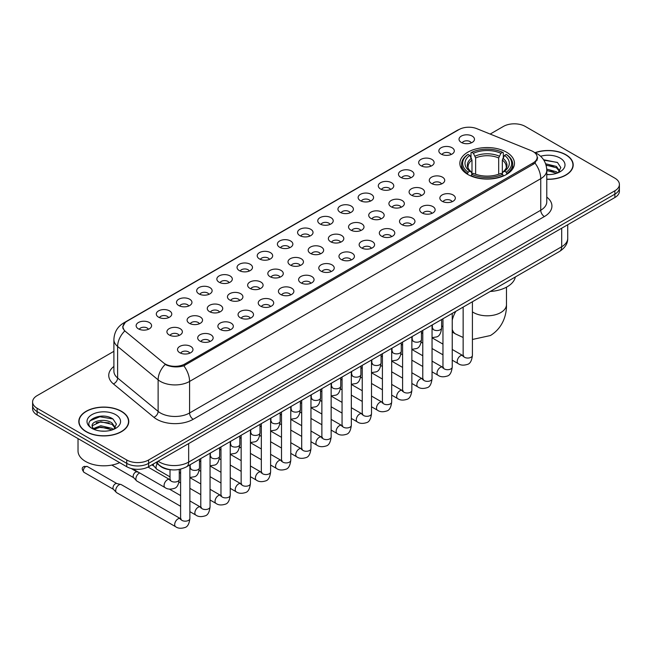 <?xml version="1.0" encoding="UTF-8"?>
<svg xmlns="http://www.w3.org/2000/svg" width="652" height="652" viewBox="0 0 652 652"><rect width="100%" height="100%" fill="white"/><g stroke="black" fill="none" stroke-linecap="round" stroke-linejoin="round"><path stroke-width="0.98" d="M506.465 152.169A27.302 15.762 0 0 0 476.71 148.754A27.302 15.762 0 0 0 459.856 163.318A27.302 15.762 0 0 0 467.851 174.467A27.302 15.762 0 0 0 497.606 177.882A27.302 15.762 0 0 0 514.461 163.318A27.302 15.762 0 0 0 506.465 152.169M441.111 154.068A7.726 4.458 180 0 1 439.578 152.804A7.726 4.458 180 0 1 442.137 147.254A7.726 4.458 180 0 1 452.04 147.751A7.726 4.458 180 0 1 453.572 152.804A7.726 4.458 180 0 1 441.111 154.068M451.102 154.524A4.637 2.673 0 0 0 449.856 153.22A4.637 2.673 0 0 0 445.283 152.544A4.637 2.673 0 0 0 442.056 154.524M420.931 165.714A7.726 4.458 180 0 1 419.399 164.451A7.726 4.458 180 0 1 421.958 158.909A7.726 4.458 180 0 1 431.86 159.406A7.726 4.458 180 0 1 433.393 164.451A7.726 4.458 180 0 1 420.931 165.714M430.915 166.178A4.637 2.673 0 0 0 429.676 164.875A4.637 2.673 0 0 0 425.104 164.198A4.637 2.673 0 0 0 421.868 166.178M400.752 177.368A7.726 4.458 180 0 1 399.22 176.105A7.726 4.458 180 0 1 401.779 170.563A7.726 4.458 180 0 1 411.681 171.06A7.726 4.458 180 0 1 413.213 176.105A7.726 4.458 180 0 1 400.752 177.368M410.736 177.833A4.637 2.673 0 0 0 409.497 176.529A4.637 2.673 0 0 0 404.925 175.844A4.637 2.673 0 0 0 401.689 177.833M380.572 189.015A7.726 4.458 180 0 1 379.032 187.76A7.726 4.458 180 0 1 381.591 182.21A7.726 4.458 180 0 1 391.493 182.707A7.726 4.458 180 0 1 393.034 187.76A7.726 4.458 180 0 1 380.572 189.015M390.556 189.479A4.637 2.673 0 0 0 389.309 188.175A4.637 2.673 0 0 0 384.745 187.499A4.637 2.673 0 0 0 381.51 189.479M360.385 200.669A7.726 4.458 180 0 1 358.853 199.406A7.726 4.458 180 0 1 361.412 193.864A7.726 4.458 180 0 1 371.314 194.361A7.726 4.458 180 0 1 372.846 199.406A7.726 4.458 180 0 1 360.385 200.669M370.377 201.134A4.637 2.673 0 0 0 369.13 199.83A4.637 2.673 0 0 0 364.566 199.153A4.637 2.673 0 0 0 361.33 201.134M340.205 212.324A7.726 4.458 180 0 1 338.673 211.061A7.726 4.458 180 0 1 341.232 205.519A7.726 4.458 180 0 1 351.135 206.016A7.726 4.458 180 0 1 352.667 211.061A7.726 4.458 180 0 1 340.205 212.324M350.197 212.788A4.637 2.673 0 0 0 348.95 211.484A4.637 2.673 0 0 0 344.378 210.8A4.637 2.673 0 0 0 341.151 212.788M320.026 223.97A7.726 4.458 180 0 1 318.494 222.715A7.726 4.458 180 0 1 321.053 217.165A7.726 4.458 180 0 1 330.955 217.662A7.726 4.458 180 0 1 332.487 222.715A7.726 4.458 180 0 1 320.026 223.97M330.01 224.435A4.637 2.673 0 0 0 328.771 223.131A4.637 2.673 0 0 0 324.199 222.454A4.637 2.673 0 0 0 320.963 224.435M299.847 235.625A7.726 4.458 180 0 1 298.314 234.361A7.726 4.458 180 0 1 300.874 228.819A7.726 4.458 180 0 1 310.776 229.317A7.726 4.458 180 0 1 312.308 234.361A7.726 4.458 180 0 1 299.847 235.625M309.83 236.089A4.637 2.673 0 0 0 308.583 234.785A4.637 2.673 0 0 0 304.019 234.109A4.637 2.673 0 0 0 300.784 236.089M279.667 247.279A7.726 4.458 180 0 1 278.127 246.016A7.726 4.458 180 0 1 280.686 240.466A7.726 4.458 180 0 1 290.588 240.963A7.726 4.458 180 0 1 292.129 246.016A7.726 4.458 180 0 1 279.667 247.279M289.651 247.736A4.637 2.673 0 0 0 288.404 246.432A4.637 2.673 0 0 0 283.84 245.755A4.637 2.673 0 0 0 280.604 247.736M259.48 258.925A7.726 4.458 180 0 1 257.947 257.662A7.726 4.458 180 0 1 260.507 252.12A7.726 4.458 180 0 1 270.409 252.617A7.726 4.458 180 0 1 271.941 257.662A7.726 4.458 180 0 1 259.48 258.925M269.472 259.39A4.637 2.673 0 0 0 268.225 258.086A4.637 2.673 0 0 0 263.661 257.41A4.637 2.673 0 0 0 260.425 259.39M239.3 270.58A7.726 4.458 180 0 1 237.768 269.317A7.726 4.458 180 0 1 240.327 263.775A7.726 4.458 180 0 1 250.229 264.272A7.726 4.458 180 0 1 251.762 269.317A7.726 4.458 180 0 1 239.3 270.58M249.292 271.045A4.637 2.673 0 0 0 248.045 269.741A4.637 2.673 0 0 0 243.473 269.056A4.637 2.673 0 0 0 240.246 271.045M219.121 282.226A7.726 4.458 180 0 1 217.589 280.971A7.726 4.458 180 0 1 220.148 275.421A7.726 4.458 180 0 1 230.05 275.918A7.726 4.458 180 0 1 231.582 280.971A7.726 4.458 180 0 1 219.121 282.226M229.105 282.691A4.637 2.673 0 0 0 227.866 281.387A4.637 2.673 0 0 0 223.294 280.71A4.637 2.673 0 0 0 220.058 282.691M198.941 293.881A7.726 4.458 180 0 1 197.409 292.618A7.726 4.458 180 0 1 199.968 287.076A7.726 4.458 180 0 1 209.871 287.573A7.726 4.458 180 0 1 211.403 292.618A7.726 4.458 180 0 1 198.941 293.881M208.925 294.345A4.637 2.673 0 0 0 207.678 293.041A4.637 2.673 0 0 0 203.114 292.365A4.637 2.673 0 0 0 199.879 294.345M178.762 305.535A7.726 4.458 180 0 1 177.222 304.272A7.726 4.458 180 0 1 179.781 298.73A7.726 4.458 180 0 1 189.683 299.227A7.726 4.458 180 0 1 191.223 304.272A7.726 4.458 180 0 1 178.762 305.535M188.746 306A4.637 2.673 0 0 0 187.499 304.696A4.637 2.673 0 0 0 182.935 304.011A4.637 2.673 0 0 0 179.699 306M158.575 317.182A7.726 4.458 180 0 1 157.042 315.927A7.726 4.458 180 0 1 159.601 310.376A7.726 4.458 180 0 1 169.504 310.874A7.726 4.458 180 0 1 171.036 315.927A7.726 4.458 180 0 1 158.575 317.182M168.566 317.646A4.637 2.673 0 0 0 167.32 316.342A4.637 2.673 0 0 0 162.755 315.666A4.637 2.673 0 0 0 159.52 317.646M138.395 328.836A7.726 4.458 180 0 1 136.863 327.573A7.726 4.458 180 0 1 139.422 322.031A7.726 4.458 180 0 1 149.324 322.528A7.726 4.458 180 0 1 150.856 327.573A7.726 4.458 180 0 1 138.395 328.836M148.387 329.301A4.637 2.673 0 0 0 147.14 327.997A4.637 2.673 0 0 0 142.568 327.32A4.637 2.673 0 0 0 139.341 329.301M461.29 142.413A7.726 4.458 180 0 1 459.758 141.15A7.726 4.458 180 0 1 462.317 135.608A7.726 4.458 180 0 1 472.219 136.105A7.726 4.458 180 0 1 473.751 141.15A7.726 4.458 180 0 1 461.29 142.413M471.282 142.878A4.637 2.673 0 0 0 470.035 141.574A4.637 2.673 0 0 0 465.471 140.897A4.637 2.673 0 0 0 462.235 142.878M431.534 183.489A7.726 4.458 180 0 1 430.002 182.226A7.726 4.458 180 0 1 432.561 176.684A7.726 4.458 180 0 1 442.463 177.181A7.726 4.458 180 0 1 443.996 182.226A7.726 4.458 180 0 1 431.534 183.489M441.518 183.954A4.637 2.673 0 0 0 440.271 182.65A4.637 2.673 0 0 0 435.707 181.965A4.637 2.673 0 0 0 432.472 183.954M411.347 195.135A7.726 4.458 180 0 1 409.815 193.88A7.726 4.458 180 0 1 412.374 188.33A7.726 4.458 180 0 1 422.276 188.827A7.726 4.458 180 0 1 423.816 193.88A7.726 4.458 180 0 1 411.347 195.135M421.339 195.6A4.637 2.673 0 0 0 420.092 194.296A4.637 2.673 0 0 0 415.528 193.62A4.637 2.673 0 0 0 412.292 195.6M391.167 206.79A7.726 4.458 180 0 1 389.635 205.527A7.726 4.458 180 0 1 392.194 199.985A7.726 4.458 180 0 1 402.097 200.482A7.726 4.458 180 0 1 403.629 205.527A7.726 4.458 180 0 1 391.167 206.79M401.159 207.255A4.637 2.673 0 0 0 399.912 205.95A4.637 2.673 0 0 0 395.348 205.274A4.637 2.673 0 0 0 392.113 207.255M370.988 218.444A7.726 4.458 180 0 1 369.456 217.181A7.726 4.458 180 0 1 372.015 211.631A7.726 4.458 180 0 1 381.917 212.136A7.726 4.458 180 0 1 383.449 217.181A7.726 4.458 180 0 1 370.988 218.444M380.972 218.901A4.637 2.673 0 0 0 379.733 217.597A4.637 2.673 0 0 0 375.161 216.92A4.637 2.673 0 0 0 371.933 218.901M350.809 230.091A7.726 4.458 180 0 1 349.276 228.828A7.726 4.458 180 0 1 351.835 223.286A7.726 4.458 180 0 1 361.738 223.783A7.726 4.458 180 0 1 363.27 228.828A7.726 4.458 180 0 1 350.809 230.091M360.792 230.555A4.637 2.673 0 0 0 359.554 229.251A4.637 2.673 0 0 0 354.981 228.575A4.637 2.673 0 0 0 351.746 230.555M330.629 241.745A7.726 4.458 180 0 1 329.097 240.482A7.726 4.458 180 0 1 331.656 234.94A7.726 4.458 180 0 1 341.558 235.437A7.726 4.458 180 0 1 343.091 240.482A7.726 4.458 180 0 1 330.629 241.745M340.613 242.21A4.637 2.673 0 0 0 339.366 240.906A4.637 2.673 0 0 0 334.802 240.221A4.637 2.673 0 0 0 331.566 242.21M310.442 253.4A7.726 4.458 180 0 1 308.909 252.137A7.726 4.458 180 0 1 311.469 246.586A7.726 4.458 180 0 1 321.371 247.084A7.726 4.458 180 0 1 322.903 252.137A7.726 4.458 180 0 1 310.442 253.4M320.434 253.856A4.637 2.673 0 0 0 319.187 252.552A4.637 2.673 0 0 0 314.623 251.876A4.637 2.673 0 0 0 311.387 253.856M290.262 265.046A7.726 4.458 180 0 1 288.73 263.783A7.726 4.458 180 0 1 291.289 258.241A7.726 4.458 180 0 1 301.191 258.738A7.726 4.458 180 0 1 302.724 263.783A7.726 4.458 180 0 1 290.262 265.046M300.254 265.511A4.637 2.673 0 0 0 299.007 264.207A4.637 2.673 0 0 0 294.435 263.53A4.637 2.673 0 0 0 291.208 265.511M270.083 276.701A7.726 4.458 180 0 1 268.551 275.437A7.726 4.458 180 0 1 271.11 269.895A7.726 4.458 180 0 1 281.012 270.393A7.726 4.458 180 0 1 282.544 275.437A7.726 4.458 180 0 1 270.083 276.701M280.067 277.165A4.637 2.673 0 0 0 278.828 275.861A4.637 2.673 0 0 0 274.256 275.177A4.637 2.673 0 0 0 271.028 277.165M249.903 288.347A7.726 4.458 180 0 1 248.371 287.092A7.726 4.458 180 0 1 250.93 281.542A7.726 4.458 180 0 1 260.833 282.039A7.726 4.458 180 0 1 262.365 287.092A7.726 4.458 180 0 1 249.903 288.347M259.887 288.812A4.637 2.673 0 0 0 258.648 287.508A4.637 2.673 0 0 0 254.076 286.831A4.637 2.673 0 0 0 250.841 288.812M229.724 300.002A7.726 4.458 180 0 1 228.184 298.738A7.726 4.458 180 0 1 230.751 293.196A7.726 4.458 180 0 1 240.653 293.693A7.726 4.458 180 0 1 242.185 298.738A7.726 4.458 180 0 1 229.724 300.002M239.708 300.466A4.637 2.673 0 0 0 238.461 299.162A4.637 2.673 0 0 0 233.897 298.486A4.637 2.673 0 0 0 230.661 300.466M209.537 311.656A7.726 4.458 180 0 1 208.004 310.393A7.726 4.458 180 0 1 210.563 304.843A7.726 4.458 180 0 1 220.466 305.348A7.726 4.458 180 0 1 221.998 310.393A7.726 4.458 180 0 1 209.537 311.656M219.528 312.112A4.637 2.673 0 0 0 218.281 310.808A4.637 2.673 0 0 0 213.717 310.132A4.637 2.673 0 0 0 210.482 312.112M189.357 323.302A7.726 4.458 180 0 1 187.825 322.039A7.726 4.458 180 0 1 190.384 316.497A7.726 4.458 180 0 1 200.286 316.994A7.726 4.458 180 0 1 201.818 322.039A7.726 4.458 180 0 1 189.357 323.302M199.349 323.767A4.637 2.673 0 0 0 198.102 322.463A4.637 2.673 0 0 0 193.53 321.786A4.637 2.673 0 0 0 190.302 323.767M169.178 334.957A7.726 4.458 180 0 1 167.645 333.694A7.726 4.458 180 0 1 170.205 328.152A7.726 4.458 180 0 1 180.107 328.649A7.726 4.458 180 0 1 181.639 333.694A7.726 4.458 180 0 1 169.178 334.957M179.161 335.421A4.637 2.673 0 0 0 177.923 334.117A4.637 2.673 0 0 0 173.35 333.433A4.637 2.673 0 0 0 170.123 335.421M442.129 201.256A7.726 4.458 180 0 1 440.597 200.001A7.726 4.458 180 0 1 443.156 194.451A7.726 4.458 180 0 1 453.058 194.948A7.726 4.458 180 0 1 454.591 200.001A7.726 4.458 180 0 1 442.129 201.256M452.121 201.721A4.637 2.673 0 0 0 450.874 200.417A4.637 2.673 0 0 0 446.31 199.74A4.637 2.673 0 0 0 443.075 201.721M421.95 212.911A7.726 4.458 180 0 1 420.418 211.647A7.726 4.458 180 0 1 422.977 206.105A7.726 4.458 180 0 1 432.879 206.602A7.726 4.458 180 0 1 434.411 211.647A7.726 4.458 180 0 1 421.95 212.911M431.942 213.375A4.637 2.673 0 0 0 430.695 212.071A4.637 2.673 0 0 0 426.123 211.395A4.637 2.673 0 0 0 422.895 213.375M401.771 224.565A7.726 4.458 180 0 1 400.238 223.302A7.726 4.458 180 0 1 402.797 217.752A7.726 4.458 180 0 1 412.7 218.249A7.726 4.458 180 0 1 414.232 223.302A7.726 4.458 180 0 1 401.771 224.565M411.754 225.022A4.637 2.673 0 0 0 410.515 223.717A4.637 2.673 0 0 0 405.943 223.041A4.637 2.673 0 0 0 402.708 225.022M381.591 236.211A7.726 4.458 180 0 1 380.059 234.948A7.726 4.458 180 0 1 382.618 229.406A7.726 4.458 180 0 1 392.52 229.903A7.726 4.458 180 0 1 394.052 234.948A7.726 4.458 180 0 1 381.591 236.211M391.575 236.676A4.637 2.673 0 0 0 390.328 235.372A4.637 2.673 0 0 0 385.764 234.696A4.637 2.673 0 0 0 382.528 236.676M361.412 247.866A7.726 4.458 180 0 1 359.871 246.603A7.726 4.458 180 0 1 362.43 241.061A7.726 4.458 180 0 1 372.333 241.558A7.726 4.458 180 0 1 373.873 246.603A7.726 4.458 180 0 1 361.412 247.866M371.395 248.33A4.637 2.673 0 0 0 370.149 247.026A4.637 2.673 0 0 0 365.585 246.342A4.637 2.673 0 0 0 362.349 248.33M341.224 259.512A7.726 4.458 180 0 1 339.692 258.257A7.726 4.458 180 0 1 342.251 252.707A7.726 4.458 180 0 1 352.153 253.204A7.726 4.458 180 0 1 353.686 258.257A7.726 4.458 180 0 1 341.224 259.512M351.216 259.977A4.637 2.673 0 0 0 349.969 258.673A4.637 2.673 0 0 0 345.405 257.996A4.637 2.673 0 0 0 342.17 259.977M321.045 271.167A7.726 4.458 180 0 1 319.513 269.904A7.726 4.458 180 0 1 322.072 264.362A7.726 4.458 180 0 1 331.974 264.859A7.726 4.458 180 0 1 333.506 269.904A7.726 4.458 180 0 1 321.045 271.167M331.037 271.631A4.637 2.673 0 0 0 329.79 270.327A4.637 2.673 0 0 0 325.218 269.651A4.637 2.673 0 0 0 321.99 271.631M300.865 282.821A7.726 4.458 180 0 1 299.333 281.558A7.726 4.458 180 0 1 301.892 276.016A7.726 4.458 180 0 1 311.795 276.513A7.726 4.458 180 0 1 313.327 281.558A7.726 4.458 180 0 1 300.865 282.821M310.849 283.286A4.637 2.673 0 0 0 309.61 281.982A4.637 2.673 0 0 0 305.038 281.297A4.637 2.673 0 0 0 301.803 283.286M280.686 294.468A7.726 4.458 180 0 1 279.154 293.213A7.726 4.458 180 0 1 281.713 287.662A7.726 4.458 180 0 1 291.615 288.16A7.726 4.458 180 0 1 293.147 293.213A7.726 4.458 180 0 1 280.686 294.468M290.67 294.932A4.637 2.673 0 0 0 289.423 293.628A4.637 2.673 0 0 0 284.859 292.952A4.637 2.673 0 0 0 281.623 294.932M260.507 306.122A7.726 4.458 180 0 1 258.966 304.859A7.726 4.458 180 0 1 261.525 299.317A7.726 4.458 180 0 1 271.428 299.814A7.726 4.458 180 0 1 272.968 304.859A7.726 4.458 180 0 1 260.507 306.122M270.49 306.587A4.637 2.673 0 0 0 269.243 305.283A4.637 2.673 0 0 0 264.679 304.606A4.637 2.673 0 0 0 261.444 306.587M240.319 317.777A7.726 4.458 180 0 1 238.787 316.513A7.726 4.458 180 0 1 241.346 310.963A7.726 4.458 180 0 1 251.248 311.46A7.726 4.458 180 0 1 252.78 316.513A7.726 4.458 180 0 1 240.319 317.777M250.311 318.233A4.637 2.673 0 0 0 249.064 316.929A4.637 2.673 0 0 0 244.5 316.253A4.637 2.673 0 0 0 241.264 318.233M220.14 329.423A7.726 4.458 180 0 1 218.607 328.16A7.726 4.458 180 0 1 221.167 322.618A7.726 4.458 180 0 1 231.069 323.115A7.726 4.458 180 0 1 232.601 328.16A7.726 4.458 180 0 1 220.14 329.423M230.132 329.888A4.637 2.673 0 0 0 228.885 328.584A4.637 2.673 0 0 0 224.312 327.907A4.637 2.673 0 0 0 221.085 329.888M199.96 341.077A7.726 4.458 180 0 1 198.428 339.814A7.726 4.458 180 0 1 200.987 334.272A7.726 4.458 180 0 1 210.889 334.769A7.726 4.458 180 0 1 212.422 339.814A7.726 4.458 180 0 1 199.96 341.077M209.944 341.542A4.637 2.673 0 0 0 208.705 340.238A4.637 2.673 0 0 0 204.133 339.553A4.637 2.673 0 0 0 200.897 341.542M179.781 352.724A7.726 4.458 180 0 1 178.249 351.469A7.726 4.458 180 0 1 180.808 345.919A7.726 4.458 180 0 1 190.71 346.416A7.726 4.458 180 0 1 192.242 351.469A7.726 4.458 180 0 1 179.781 352.724M189.765 353.188A4.637 2.673 0 0 0 188.518 351.884A4.637 2.673 0 0 0 183.954 351.208A4.637 2.673 0 0 0 180.718 353.188M531.233 150.661A13.912 8.028 180 0 1 533.091 151.566A13.912 8.028 180 0 1 537.166 157.238A13.912 8.028 180 0 1 533.091 162.918L184.842 363.979A13.912 8.028 180 0 1 163.611 362.903L125.51 331.485A13.912 8.028 180 0 1 122.992 326.88A13.912 8.028 180 0 1 127.067 321.2L459 129.561A13.912 8.028 180 0 1 476.816 128.664L531.233 150.661M171.745 469.831A15.452 8.924 180 0 1 160.164 466.05L155.877 462.512M546.775 179.316A24.988 14.425 0 0 0 573.198 164.915A24.988 14.425 0 0 0 565.879 154.72A24.988 14.425 0 0 0 535.096 152.641M121.459 411.298A24.988 14.425 0 0 0 94.23 408.176A24.988 14.425 0 0 0 78.802 421.502A24.988 14.425 0 0 0 86.121 431.706A24.988 14.425 0 0 0 113.35 434.827A24.988 14.425 0 0 0 128.778 421.502A24.988 14.425 0 0 0 121.459 411.298M537.713 157.825L534.99 163.065L533.638 164.051L183.823 365.805C178.004 367.475 172.291 367.263 166.667 365.177L165.168 364.452A18.028 12.062 129.5 0 0 158.126 379.847L117.621 346.448A20.603 11.899 180 0 1 113.896 339.627L113.896 371.175A20.603 11.899 0 0 0 117.621 377.997L158.126 411.396A20.603 11.899 0 0 0 160.433 412.985A20.603 11.899 0 0 0 189.577 412.985L540.744 210.237A20.603 11.899 0 0 0 546.775 201.827L546.775 170.278A20.603 11.899 180 0 1 540.744 178.689A18.028 10.408 -120 0 0 534.99 163.065M113.896 351.314L37.123 395.634A15.452 8.924 0 0 0 32.6 401.942L32.6 408.674A15.452 8.924 0 0 0 37.123 414.982L126.741 466.718L126.741 463.352A15.452 8.924 0 0 0 148.599 463.352L614.877 194.149A15.452 8.924 0 0 0 619.4 187.841A15.452 8.924 0 0 1 614.877 194.149L148.599 463.352A15.452 8.924 0 0 1 126.741 463.352L37.123 411.616L126.741 463.352L126.741 459.986A15.452 8.924 0 0 0 148.599 459.986L614.877 190.783A15.452 8.924 0 0 0 619.4 184.475A15.452 8.924 0 0 0 614.877 178.167L525.259 126.431A15.452 8.924 0 0 0 503.401 126.431L490.182 134.067M32.6 405.308A15.452 8.924 0 0 0 37.123 411.616A15.452 8.924 0 0 1 32.6 405.308M546.775 197.108A25.762 14.874 180 0 1 544.387 216.554L193.22 419.293A25.762 14.874 180 0 1 156.79 419.293A25.762 14.874 180 0 1 153.905 417.304L113.399 383.906A5.151 3.447 -50.5 0 0 117.621 377.997L117.621 346.448A18.028 12.062 129.5 0 1 124.614 331.102L122.633 326.88L125.176 322.544M32.6 401.942A15.452 8.924 0 0 0 37.123 408.25L126.741 459.986M126.741 466.718A15.452 8.924 0 0 0 148.599 466.718L614.877 197.515A15.452 8.924 0 0 0 619.4 191.207L619.4 184.475M546.775 179.17A24.727 14.279 0 0 0 572.937 164.915A24.727 14.279 0 0 0 565.7 154.826A24.727 14.279 0 0 0 535.316 152.739M546.775 174.426L549.302 174.589M546.743 169.088L556.441 171.786L557.802 172.878M546.775 170.425L556.686 173.285M545.626 163.782L556.441 166.439L559.791 171.06M546.05 165.095L556.441 167.776L559.522 171.411M546.775 174.581A16.797 9.698 0 0 0 560.084 171.778A16.797 9.698 0 0 0 560.084 158.061A16.797 9.698 0 0 0 540.614 156.268M558.202 172.715L560.834 167.548L557.509 162.527L543.572 159.74M543.882 160.213L557.281 162.381M546.131 165.396L553.556 166.309M546.775 170.726L553.556 171.647M86.3 431.6A24.727 14.279 0 0 0 113.252 434.688A24.727 14.279 0 0 0 128.517 421.502A24.727 14.279 0 0 0 121.272 411.404A24.727 14.279 0 0 0 94.328 408.315A24.727 14.279 0 0 0 79.063 421.502A24.727 14.279 0 0 0 86.3 431.6M78.028 438.6L78.028 450.948A25.762 14.874 0 0 0 85.575 461.461A25.762 14.874 0 0 0 119.683 462.651M100.995 431.062L104.882 431.176M93.277 428.6L100.775 425.74L112.022 428.372L113.383 429.456M93.969 429.318L100.775 427.076L112.266 429.872M93.399 429.114L92.193 426.294A11.646 6.724 0 0 0 94.067 429.407M115.363 427.647L112.022 423.026C105.037 417.81 90.652 421.029 92.193 426.294L92.144 425.78M92.217 426.465L92.543 425.593L100.775 421.73L112.022 424.362L115.102 427.997M113.782 429.293L116.415 424.126L113.081 419.114C101.304 410.646 80.359 421.803 92.454 428.649L93.057 429.016M115.665 414.648A16.797 9.698 0 0 0 91.916 414.648A16.797 9.698 0 0 0 91.916 428.356A16.797 9.698 0 0 0 115.665 428.356A16.797 9.698 0 0 0 115.665 414.648M90 420.801L99.862 416.75L112.861 418.959M96.162 422.765L99.862 422.097L109.137 422.887M96.162 428.111L99.862 427.435L109.137 428.234M467.362 174.174L468.095 172.226A24.523 14.157 0 0 1 468.095 154.418L469.774 155.388A22.152 12.787 0 0 0 469.774 171.248L471.445 172.193L471.983 174.182M471.983 173.375L471.983 160.058L469.774 155.388M471.005 157.499L471.005 152.731L471.738 152.307A24.523 14.157 0 0 1 502.578 152.307L500.891 153.285A22.152 12.787 0 0 0 473.417 153.285L475.626 157.955L475.626 174.239M498.69 174.239L498.69 157.955L500.891 153.285M490.231 291.468A28.338 16.357 0 0 0 515.324 276.986M471.005 175.592A25.55 14.752 0 0 0 503.311 175.592L502.578 174.328A24.523 14.157 0 0 1 471.738 174.328L471.005 176.024M503.311 176.024L503.311 175.592M468.095 154.418L467.362 154.834A25.55 14.752 0 0 0 461.608 164.157A25.55 14.752 0 0 0 467.362 173.489M502.578 152.307L503.311 152.731L503.311 157.499M471.738 174.328L473.417 173.35A22.152 12.787 0 0 0 500.891 173.35L502.578 174.328M469.774 171.248L468.095 172.226M473.417 153.285L471.738 152.307M471.445 158.257A19.813 11.443 0 0 0 471.445 172.193L471.535 172.258C468.723 169.536 467.574 167.686 468.095 166.716A19.063 11.002 0 0 1 471.983 160.058M506.954 173.489A25.55 14.752 0 0 0 512.708 164.157A25.55 14.752 0 0 0 506.954 154.834L506.221 154.418A24.523 14.157 0 0 1 506.221 172.226L506.954 174.174M506.221 172.226L504.534 171.248A22.152 12.787 0 0 0 504.534 155.388L506.221 154.418M504.534 155.388L502.333 160.058L502.333 173.375L502.871 172.193L504.534 171.248M502.333 160.058A19.063 11.002 0 0 1 506.221 166.716C506.734 167.694 505.593 169.544 502.782 172.258L502.871 172.193A19.813 11.443 0 0 0 502.871 158.257M502.333 174.182L502.333 173.375M170.009 476.865L157.026 469.367A4.637 2.673 -60 0 1 156.651 469.073A4.637 2.673 -60 0 1 156.064 467.248A4.637 2.673 -60 0 1 157.254 463.645M154.027 466.147A3.35 1.932 -60 0 1 153.758 465.935A3.35 1.932 -60 0 1 153.334 464.615A3.35 1.932 -60 0 1 153.399 463.947M180.604 506.286L136.847 481.021A4.637 2.673 -60 0 1 136.472 480.72A4.637 2.673 -60 0 1 135.885 478.894A4.637 2.673 -60 0 1 139.161 473.222A4.637 2.673 -60 0 1 139.707 472.961M133.847 477.802A3.35 1.932 -60 0 1 133.578 477.582A3.35 1.932 -60 0 1 133.155 476.27A3.35 1.932 -60 0 1 135.518 472.17A3.35 1.932 -60 0 1 136.871 471.877L138.452 472.235M189.879 464.876L189.879 518.503C189.243 523.882 187.572 526.889 184.875 527.525C181.044 528.707 177.972 528.438 175.641 526.718L116.659 492.676A4.637 2.673 -60 0 1 116.292 492.374A4.637 2.673 -60 0 1 115.706 490.548A4.637 2.673 -60 0 1 118.982 484.868A4.637 2.673 -60 0 1 120.848 484.469A4.637 2.673 -60 0 1 121.296 484.64L181.215 519.065M113.66 489.456A3.35 1.932 -60 0 1 113.391 489.236A3.35 1.932 -60 0 1 112.967 487.924A3.35 1.932 -60 0 1 115.339 483.817A3.35 1.932 -60 0 1 116.692 483.531L120.848 484.469M184.842 363.979L184.842 365.397M533.091 162.918L533.091 164.361M193.22 419.293A5.151 2.975 60 0 1 189.577 412.985L189.577 381.436A20.603 11.899 180 0 1 160.433 381.436A20.603 11.899 180 0 1 158.126 379.847L158.126 411.396A5.151 3.447 -50.5 0 1 153.905 417.304M534.404 152.348A18.028 8.443 112 0 0 534.159 152.258L537.012 153.611C543.173 157.311 546.433 162.87 546.775 170.278M183.823 365.805A18.028 10.408 60 0 1 189.577 381.436L540.744 178.689L540.744 210.237A5.151 2.975 60 0 0 544.387 216.554M125.534 322.251A18.028 10.408 -120 0 0 123.66 322.96C117.499 326.66 114.239 332.218 113.896 339.627M123.66 322.96L457.484 130.229A18.028 10.408 60 0 1 458.853 129.65M113.399 383.906A25.762 14.874 180 0 1 113.896 366.457M148.599 459.986L148.599 466.718M614.877 190.783L614.877 197.515M37.123 408.25L37.123 414.982M158.143 461.208A20.603 11.899 0 0 0 159.528 462.089A20.603 11.899 0 0 0 188.664 462.089L561.69 246.733A20.603 11.899 0 0 0 567.721 238.314C567.876 243.432 565.154 247.809 559.555 251.444L186.529 466.808A10.302 5.949 60 0 0 188.664 462.089L188.664 443.588M561.69 228.224L561.69 246.733A10.302 5.949 60 0 1 559.555 251.444M157.303 461.689A10.302 6.895 129.5 0 0 159.104 465.039L155.975 462.464M506.474 287.173L506.474 304.655A19.315 11.157 180 0 1 500.817 312.536A19.315 11.157 180 0 1 473.499 312.536A19.315 11.157 180 0 1 472.415 311.86M463.14 337.467L455.642 334.003A19.315 11.157 -60 0 1 452.235 329.415M452.235 320.222A19.315 11.157 -60 0 1 455.862 311.314M498.69 157.955A19.063 11.002 0 0 0 475.626 157.955M499.228 156.154A19.813 11.443 0 0 0 475.088 156.154M472.415 301.754L472.415 355.381A4.637 2.673 180 0 1 470.842 357.386A4.637 2.673 180 0 1 464.501 357.272A4.637 2.673 180 0 1 463.14 355.381L462.993 356.383L463.409 356.041M472.415 355.381C471.779 360.768 470.108 363.775 467.411 364.403C463.58 365.585 460.499 365.324 458.177 363.604A4.637 2.673 -60 0 1 457.459 359.888A4.637 2.673 -60 0 1 460.491 355.805A4.637 2.673 -60 0 1 460.695 355.69A4.637 2.673 -60 0 1 462.814 355.568L463.751 355.943M452.235 313.408L452.235 367.035A4.637 2.673 180 0 1 450.662 369.04A4.637 2.673 180 0 1 444.322 368.926A4.637 2.673 180 0 1 442.961 367.035L442.814 368.03L443.23 367.687M452.235 367.035C451.6 372.414 449.929 375.422 447.231 376.057C443.401 377.239 440.32 376.97 437.989 375.25A4.637 2.673 -60 0 1 437.28 371.534A4.637 2.673 -60 0 1 440.312 367.451A4.637 2.673 -60 0 1 440.516 367.345A4.637 2.673 -60 0 1 442.626 367.223L443.572 367.598M432.048 325.063L432.048 378.682A4.637 2.673 180 0 1 430.483 380.695A4.637 2.673 180 0 1 424.134 380.572A4.637 2.673 180 0 1 422.781 378.682L422.626 379.684L423.042 379.342M432.048 378.682C431.42 384.069 429.749 387.076 427.052 387.704C423.221 388.894 420.141 388.625 417.81 386.905A4.637 2.673 -60 0 1 417.101 383.189A4.637 2.673 -60 0 1 420.132 379.105A4.637 2.673 -60 0 1 420.336 378.991A4.637 2.673 -60 0 1 422.447 378.877L423.392 379.244M411.868 336.709L411.868 390.336A4.637 2.673 180 0 1 410.304 392.341A4.637 2.673 180 0 1 403.955 392.227A4.637 2.673 180 0 1 402.594 390.336L402.447 391.339L402.863 390.996M411.868 390.336C411.233 395.715 409.57 398.722 406.872 399.358C403.042 400.54 399.961 400.271 397.63 398.559A4.637 2.673 -60 0 1 396.921 394.843A4.637 2.673 -60 0 1 399.945 390.752A4.637 2.673 -60 0 1 400.157 390.646A4.637 2.673 -60 0 1 402.268 390.524L403.205 390.898M391.689 348.364L391.689 401.982A4.637 2.673 180 0 1 390.116 403.995A4.637 2.673 180 0 1 383.775 403.881A4.637 2.673 180 0 1 382.414 401.982L382.268 402.985L382.683 402.643M391.689 401.982C391.053 407.37 389.391 410.377 386.685 411.005C382.854 412.194 379.782 411.925 377.451 410.206A4.637 2.673 -60 0 1 376.742 406.489A4.637 2.673 -60 0 1 379.766 402.406A4.637 2.673 -60 0 1 379.977 402.292A4.637 2.673 -60 0 1 382.088 402.178L383.026 402.545M371.51 360.018L371.51 413.637A4.637 2.673 180 0 1 369.937 415.642A4.637 2.673 180 0 1 363.596 415.528A4.637 2.673 180 0 1 362.235 413.637L362.088 414.639L362.504 414.297M371.51 413.637C370.874 419.024 369.203 422.031 366.505 422.659C362.675 423.841 359.594 423.58 357.272 421.86A4.637 2.673 -60 0 1 356.554 418.144A4.637 2.673 -60 0 1 359.586 414.061A4.637 2.673 -60 0 1 359.79 413.947A4.637 2.673 -60 0 1 361.901 413.824L362.846 414.199M351.33 371.664L351.33 425.291A4.637 2.673 180 0 1 349.757 427.296A4.637 2.673 180 0 1 343.417 427.182A4.637 2.673 180 0 1 342.055 425.291L341.909 426.294L342.316 425.943M351.33 425.291C350.695 430.67 349.024 433.678 346.326 434.313C342.496 435.495 339.415 435.226 337.084 433.507A4.637 2.673 -60 0 1 336.375 429.798A4.637 2.673 -60 0 1 339.407 425.707A4.637 2.673 -60 0 1 339.61 425.601A4.637 2.673 -60 0 1 341.721 425.479L342.667 425.854M331.143 383.319L331.143 436.938A4.637 2.673 180 0 1 329.578 438.951A4.637 2.673 180 0 1 323.229 438.837A4.637 2.673 180 0 1 321.876 436.938L321.721 437.94L322.137 437.598M331.143 436.938C330.507 442.325 328.844 445.332 326.147 445.96C322.316 447.15 319.235 446.881 316.905 445.161A4.637 2.673 -60 0 1 316.196 441.445A4.637 2.673 -60 0 1 319.227 437.362A4.637 2.673 -60 0 1 319.431 437.247A4.637 2.673 -60 0 1 321.542 437.133L322.487 437.5M310.963 394.965L310.963 448.592A4.637 2.673 180 0 1 309.398 450.597A4.637 2.673 180 0 1 303.05 450.483A4.637 2.673 180 0 1 301.689 448.592L301.542 449.595L301.957 449.252M310.963 448.592C310.328 453.979 308.665 456.987 305.967 457.614C302.137 458.796 299.056 458.535 296.725 456.816A4.637 2.673 -60 0 1 296.016 453.099A4.637 2.673 -60 0 1 299.04 449.016A4.637 2.673 -60 0 1 299.252 448.902A4.637 2.673 -60 0 1 301.363 448.78L302.3 449.155M290.784 406.62L290.784 460.247A4.637 2.673 180 0 1 289.211 462.252A4.637 2.673 180 0 1 282.87 462.138A4.637 2.673 180 0 1 281.509 460.247L281.362 461.241L281.778 460.899M290.784 460.247C290.148 465.626 288.477 468.633 285.78 469.269C281.949 470.451 278.877 470.182 276.546 468.462A4.637 2.673 -60 0 1 275.837 464.746A4.637 2.673 -60 0 1 278.86 460.662A4.637 2.673 -60 0 1 279.064 460.548A4.637 2.673 -60 0 1 281.183 460.434L282.12 460.809M270.604 418.274L270.604 471.893A4.637 2.673 180 0 1 269.031 473.906A4.637 2.673 180 0 1 262.691 473.784A4.637 2.673 180 0 1 261.33 471.893L261.183 472.896L261.599 472.553M270.604 471.893C269.969 477.28 268.298 480.288 265.6 480.915C261.77 482.105 258.689 481.836 256.366 480.116A4.637 2.673 -60 0 1 255.649 476.4A4.637 2.673 -60 0 1 258.681 472.317A4.637 2.673 -60 0 1 258.885 472.203A4.637 2.673 -60 0 1 260.996 472.089L261.941 472.456M250.425 429.921L250.425 483.548A4.637 2.673 180 0 1 248.852 485.553A4.637 2.673 180 0 1 242.503 485.438A4.637 2.673 180 0 1 241.15 483.548L241.004 484.55L241.411 484.208M250.425 483.548C249.789 488.927 248.119 491.934 245.421 492.57C241.59 493.751 238.51 493.482 236.179 491.771A4.637 2.673 -60 0 1 235.47 488.055A4.637 2.673 -60 0 1 238.502 483.963A4.637 2.673 -60 0 1 238.705 483.857A4.637 2.673 -60 0 1 240.816 483.735L241.762 484.11M230.237 441.575L230.237 495.194A4.637 2.673 180 0 1 228.673 497.207A4.637 2.673 180 0 1 222.324 497.093A4.637 2.673 180 0 1 220.971 495.194L220.816 496.196L221.232 495.854M230.237 495.194C229.602 500.581 227.939 503.588 225.242 504.216C221.411 505.406 218.33 505.137 215.999 503.417A4.637 2.673 -60 0 1 215.29 499.701A4.637 2.673 -60 0 1 218.322 495.618A4.637 2.673 -60 0 1 218.526 495.504A4.637 2.673 -60 0 1 220.637 495.39L221.582 495.756M210.058 453.23L210.058 506.848A4.637 2.673 180 0 1 208.493 508.853A4.637 2.673 180 0 1 202.144 508.739A4.637 2.673 180 0 1 200.783 506.848L200.637 507.851L201.052 507.509M210.058 506.848C209.422 512.236 207.76 515.243 205.054 515.871C201.232 517.052 198.151 516.791 195.82 515.072A4.637 2.673 -60 0 1 195.111 511.355A4.637 2.673 -60 0 1 198.135 507.272A4.637 2.673 -60 0 1 198.347 507.158A4.637 2.673 -60 0 1 200.457 507.036L201.395 507.411M85.689 466.702A3.35 1.932 -60 0 1 87.36 466.53L84.01 466.53A3.35 1.932 60 0 1 85.689 466.702A3.35 1.932 -60 0 0 83.497 469.652A3.35 1.932 -60 0 0 84.01 472.333L113.513 489.367M189.879 518.503A4.637 2.673 180 0 1 188.306 520.508A4.637 2.673 180 0 1 181.965 520.394A4.637 2.673 180 0 1 180.604 518.503L180.457 519.505L180.873 519.155M175.641 526.718A4.637 2.673 -60 0 1 174.932 523.01A4.637 2.673 -60 0 1 177.955 518.919A4.637 2.673 -60 0 1 178.159 518.813A4.637 2.673 -60 0 1 180.278 518.69M441.632 319.529L441.632 327.891A4.637 2.673 180 0 1 440.059 329.896A4.637 2.673 180 0 1 433.719 329.782A4.637 2.673 180 0 1 432.357 327.891L432.357 324.883M421.453 331.183L421.453 339.545A4.637 2.673 180 0 1 419.88 341.55A4.637 2.673 180 0 1 413.539 341.436A4.637 2.673 180 0 1 412.178 339.545L412.178 336.538M401.273 342.83L401.273 351.192A4.637 2.673 180 0 1 399.7 353.205A4.637 2.673 180 0 1 393.352 353.091A4.637 2.673 180 0 1 391.999 351.192L391.999 348.184M381.086 354.484L381.086 362.846A4.637 2.673 180 0 1 379.521 364.851A4.637 2.673 180 0 1 373.172 364.737A4.637 2.673 180 0 1 371.819 362.846L371.819 359.839M360.906 366.131L360.906 374.501A4.637 2.673 180 0 1 359.342 376.506A4.637 2.673 180 0 1 352.993 376.391A4.637 2.673 180 0 1 351.632 374.501L351.632 371.485M340.727 377.785L340.727 386.147A4.637 2.673 180 0 1 339.154 388.16A4.637 2.673 180 0 1 332.813 388.038A4.637 2.673 180 0 1 331.452 386.147L331.452 383.14M320.548 389.44L320.548 397.801A4.637 2.673 180 0 1 318.975 399.806A4.637 2.673 180 0 1 312.634 399.692A4.637 2.673 180 0 1 311.273 397.801L311.273 394.794M300.368 401.086L300.368 409.448A4.637 2.673 180 0 1 298.795 411.461A4.637 2.673 180 0 1 292.446 411.347A4.637 2.673 180 0 1 291.094 409.448L291.094 406.44M280.181 412.74L280.181 421.102A4.637 2.673 180 0 1 278.616 423.107A4.637 2.673 180 0 1 272.267 422.993A4.637 2.673 180 0 1 270.914 421.102L270.914 418.095M260.001 424.395L260.001 432.757A4.637 2.673 180 0 1 258.437 434.762A4.637 2.673 180 0 1 252.088 434.648A4.637 2.673 180 0 1 250.727 432.757L250.727 429.749M239.822 436.041L239.822 444.403A4.637 2.673 180 0 1 238.249 446.416A4.637 2.673 180 0 1 231.908 446.302A4.637 2.673 180 0 1 230.547 444.403L230.547 441.396M219.642 447.696L219.642 456.058A4.637 2.673 180 0 1 218.07 458.063A4.637 2.673 180 0 1 211.729 457.948A4.637 2.673 180 0 1 210.368 456.058L210.368 453.05M199.463 459.342L199.463 467.712A4.637 2.673 180 0 1 197.89 469.717A4.637 2.673 180 0 1 191.541 469.603A4.637 2.673 180 0 1 190.188 467.712L190.188 464.697M179.276 469.448L179.276 479.359A4.637 2.673 180 0 1 177.711 481.372A4.637 2.673 180 0 1 171.362 481.249A4.637 2.673 180 0 1 170.009 479.359L170.009 469.709M132.56 468.829L165.037 487.582A4.637 2.673 -60 0 1 164.328 483.865A4.637 2.673 -60 0 1 167.36 479.782A4.637 2.673 -60 0 1 167.564 479.668A4.637 2.673 -60 0 1 169.675 479.554L148.004 467.044M122.992 326.88L122.992 328.673M537.166 157.238L537.166 160.196M457.484 130.229L460.793 128.689M186.529 466.808C178.24 470.972 169.952 470.972 161.655 466.808L159.104 465.039M567.721 238.314L567.721 224.736M572.937 166.985L572.937 164.915M128.517 423.564L128.517 421.502M79.063 423.564L79.063 421.502M506.474 304.655C506.734 314.354 503.132 327.752 490.418 335.535L472.415 339.464M455.642 334.003L452.235 332.031M442.961 326.676L441.632 325.91M461.608 168.876L461.608 164.157M512.708 168.876L512.708 164.157M458.177 363.604L452.235 360.173M442.961 354.818L432.048 348.518M422.781 343.164L421.176 342.243M463.14 307.108L463.14 355.381M462.814 355.568L452.235 349.464M442.961 344.109L432.048 337.809M437.989 375.25L432.048 371.827M422.781 366.473L411.868 360.173M402.594 354.818L400.996 353.889M442.961 318.763L442.961 367.035M442.626 367.223L432.048 361.118M422.781 355.764L411.868 349.464M417.81 386.905L411.868 383.474M402.594 378.119L391.689 371.827M382.414 366.473L380.809 365.544M422.781 330.417L422.781 378.682M422.447 378.877L411.868 372.765M402.594 367.41L391.689 361.118M397.63 398.559L391.689 395.128M382.414 389.774L371.51 383.474M362.235 378.119L360.629 377.198M402.594 342.064L402.594 390.336M402.268 390.524L391.689 384.419M382.414 379.065L371.51 372.765M377.451 410.206L371.51 406.775M362.235 401.42L351.33 395.128M342.055 389.774L340.45 388.845M382.414 353.718L382.414 401.982M382.088 402.178L371.51 396.074M362.235 390.719L351.33 384.419M357.272 421.86L351.33 418.429M342.055 413.075L331.143 406.775M321.876 401.42L320.271 400.499M362.235 365.364L362.235 413.637M361.901 413.824L351.33 407.72M342.055 402.365L331.143 396.074M337.084 433.507L331.143 430.084M321.876 424.729L310.963 418.429M301.689 413.075L300.091 412.145M342.055 377.019L342.055 425.291M341.721 425.479L331.143 419.375M321.876 414.02L310.963 407.72M316.905 445.161L310.963 441.73M301.689 436.375L290.784 430.084M281.509 424.729L279.904 423.8M321.876 388.673L321.876 436.938M321.542 437.133L310.963 431.021M301.689 425.674L290.784 419.375M296.725 456.816L290.784 453.384M281.509 448.03L270.604 441.73M261.33 436.375L259.724 435.454M301.689 400.32L301.689 448.592M301.363 448.78L290.784 442.675M281.509 437.321L270.604 431.021M276.546 468.462L270.604 465.039M261.33 459.684L250.425 453.384M241.15 448.03L239.545 447.101M281.509 411.974L281.509 460.247M281.183 460.434L270.604 454.33M261.33 448.975L250.425 442.675M256.366 480.116L250.425 476.685M241.15 471.331L230.237 465.039M220.971 459.684L219.365 458.755M261.33 423.629L261.33 471.893M260.996 472.089L250.425 465.976M241.15 460.622L230.237 454.33M236.179 491.771L230.237 488.34M220.971 482.985L210.058 476.685M200.783 471.331L199.186 470.41M241.15 435.275L241.15 483.548M240.816 483.735L230.237 477.631M220.971 472.276L210.058 465.976M215.999 503.417L210.058 499.986M200.783 494.632L189.879 488.34M180.604 482.985L178.998 482.056M151.802 464.868L153.872 466.066M220.971 446.93L220.971 495.194M220.637 495.39L210.058 489.285M200.783 483.931L189.879 477.631M153.758 465.935L156.651 469.073M195.82 515.072L189.879 511.641M111.81 465.08L133.693 477.712M200.783 458.576L200.783 506.848M200.457 507.036L189.879 500.932M180.604 495.577L169.414 489.122M133.578 477.582L136.472 480.72M131.109 468.486L137.042 471.918M180.604 469.155L180.604 518.503M113.391 489.236L116.292 492.374M87.36 466.53L116.863 483.564M84.01 472.333C81.655 469.416 81.655 467.484 84.01 466.53M432.969 328.453L432.031 328.086M432.048 337.679L436.628 336.913C439.326 336.285 440.996 333.278 441.632 327.891M422.781 333.449L421.453 332.683M432.626 328.551L432.211 328.893L432.357 327.891M412.789 340.108L411.844 339.733M411.868 349.333L416.449 348.567C419.146 347.932 420.817 344.924 421.453 339.545M402.594 345.104L401.273 344.337M412.447 340.205L412.031 340.548L412.178 339.545M392.61 351.754L391.665 351.387M391.689 360.988L396.269 360.214C398.967 359.586 400.638 356.579 401.273 351.192M382.414 356.75L381.086 355.984M392.26 351.852L391.852 352.194L391.999 351.192M372.431 363.408L371.485 363.034M371.51 372.634L376.09 371.868C378.788 371.241 380.45 368.233 381.086 362.846M362.235 368.404L360.906 367.638M372.08 363.506L371.664 363.849L371.819 362.846M352.243 375.063L351.306 374.688M351.33 384.289L355.902 383.523C358.608 382.887 360.271 379.88 360.906 374.501M342.055 380.059L340.727 379.293M351.901 375.153L351.485 375.495L351.632 374.501M332.064 386.709L331.126 386.343M331.143 395.943L335.723 395.169C338.421 394.541 340.091 391.534 340.727 386.147M321.876 391.705L320.548 390.939M331.721 386.807L331.306 387.149L331.452 386.147M311.884 398.364L310.939 397.989M310.963 407.59L315.544 406.824C318.241 406.188 319.912 403.18 320.548 397.801M301.689 403.36L300.368 402.594M311.542 398.462L311.126 398.804L311.273 397.801M291.705 410.018L290.759 409.643M290.784 419.244L295.364 418.47C298.062 417.842 299.733 414.835 300.368 409.448M281.509 415.006L280.181 414.24M291.354 410.108L290.947 410.45L291.094 409.448M271.525 421.665L270.58 421.298M270.604 430.891L275.185 430.124C277.882 429.497 279.545 426.489 280.181 421.102M261.33 426.661L260.001 425.895M271.175 421.762L270.759 422.105L270.914 421.102M251.338 433.319L250.401 432.944M250.425 442.545L254.997 441.779C257.703 441.143 259.366 438.136 260.001 432.757M241.15 438.315L239.822 437.549M250.996 433.417L250.58 433.759L250.727 432.757M231.158 444.966L230.221 444.599M230.237 454.199L234.818 453.425C237.515 452.798 239.186 449.79 239.822 444.403M220.971 449.962L219.642 449.195M230.816 445.063L230.4 445.406L230.547 444.403M210.979 456.62L210.034 456.245M210.058 465.846L214.638 465.08C217.336 464.452 219.007 461.445 219.642 456.058M200.783 461.616L199.463 460.85M210.637 456.718L210.221 457.06L210.368 456.058M190.8 468.275L189.854 467.9M189.879 477.5L194.459 476.734C197.157 476.099 198.827 473.091 199.463 467.712M180.604 473.271L179.276 472.504M190.449 468.364L190.042 468.707L190.188 467.712M170.612 479.921L169.675 479.554M165.037 487.582C167.32 489.293 170.4 489.562 174.28 488.381C176.977 487.753 178.64 484.746 179.276 479.359M170.27 480.019L169.854 480.361L170.009 479.359"/></g></svg>
